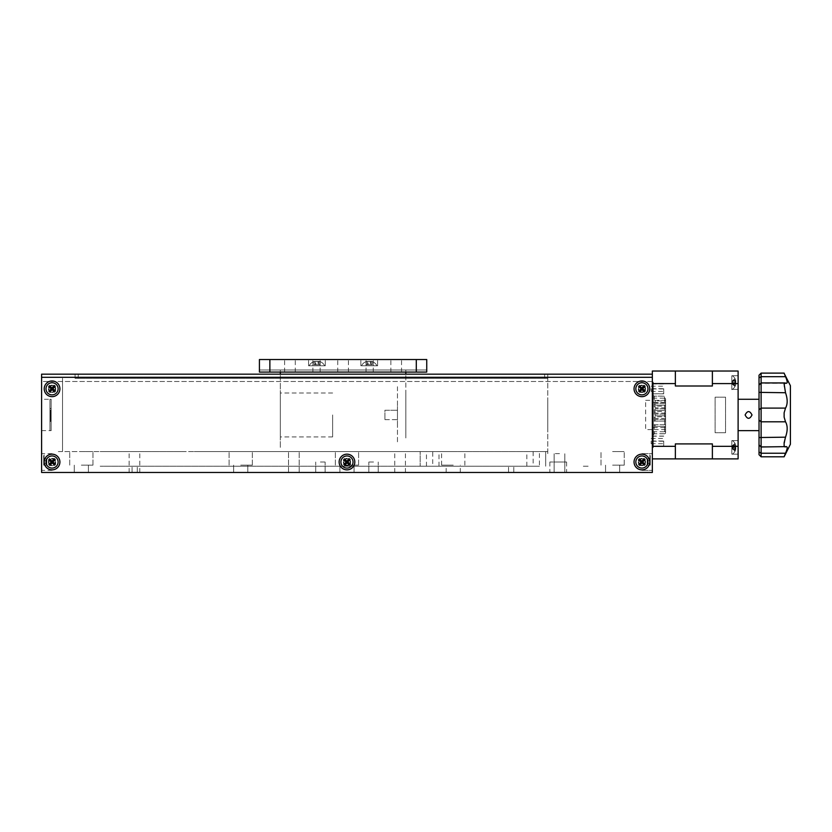 <?xml version="1.0" encoding="UTF-8"?>
<svg xmlns="http://www.w3.org/2000/svg" width="832" height="832" viewBox="0 0 832 832"><rect width="100%" height="100%" fill="white"/><g stroke="black" fill="none" stroke-linecap="round" stroke-linejoin="round"><path stroke-width="0.62" stroke-dasharray="4.16 3.12" d="M453.232 451.558L441.605 451.558L453.232 451.558M453.232 465.15L441.605 465.15L453.232 465.15M346.975 451.558L358.602 451.558L346.975 451.558M346.975 465.15L358.602 465.15L346.975 465.15M240.718 451.558L252.346 451.558L240.718 451.558M240.718 465.15L252.346 465.15L240.718 465.15M81.338 451.558L92.966 451.558L81.338 451.558M81.338 465.15L92.966 465.15L81.338 465.15M134.472 451.558L129.126 451.558L134.472 451.558M134.472 472.472L129.126 472.472L134.472 472.472M511.17 466.201L508.55 466.201L511.17 466.201M511.17 472.472L508.55 472.472L511.17 472.472M134.68 466.201L132.059 466.201L134.68 466.201M134.68 472.472L132.059 472.472L134.68 472.472M612.612 465.15L624.229 465.15L612.612 465.15M612.612 472.472L619.674 472.472L612.612 472.472M453.232 472.472L446.16 472.472L453.232 472.472M346.975 472.472L354.047 472.472L346.975 472.472M240.718 472.472L247.79 472.472L240.718 472.472M81.338 472.472L88.41 472.472L81.338 472.472M558.23 472.472L549.869 472.472L558.23 472.472M558.23 462.02L549.869 462.02L558.23 462.02C564.273 462.02 564.273 462.02 558.23 462.02C552.188 462.02 552.188 462.02 558.23 462.02L566.592 462.02L558.23 462.02C564.273 462.02 564.273 462.02 558.23 462.02C552.188 462.02 552.188 462.02 558.23 462.02L566.592 462.02L558.23 462.02C564.273 462.02 564.273 462.02 558.23 462.02C552.188 462.02 552.188 462.02 558.23 462.02L566.592 462.02L558.23 462.02M559.489 453.648L554.143 453.648L559.489 453.648M559.489 472.472L554.143 472.472L559.489 472.472M293.852 451.558L288.506 451.558L293.852 451.558M293.852 472.472L288.506 472.472L293.852 472.472M400.109 451.558L394.763 451.558L400.109 451.558M400.109 472.472L394.763 472.472L400.109 472.472M320.414 462.02L325.114 462.02L320.414 462.02M320.414 472.472L325.114 472.472L320.414 472.472M373.537 462.02L368.836 462.02L373.537 462.02M373.537 472.472L368.836 472.472L373.537 472.472M539.406 466.201L432.734 466.201L432.734 451.558L194.293 451.558L547.768 451.558L533.135 451.558L533.135 466.201L100.162 466.201L420.181 466.201L420.181 451.558L420.181 466.201L539.406 466.201L539.406 451.558M545.678 466.201L545.678 451.558L545.678 466.201M583.326 466.201C591.386 466.201 591.386 466.201 583.326 466.201M432.734 466.201L533.135 466.201M635.617 472.472L58.334 472.472L635.617 472.472M320.414 451.558C331.074 451.558 331.074 451.558 320.414 451.558C309.754 451.558 309.754 451.558 320.414 451.558C331.074 451.558 331.074 451.558 320.414 451.558C309.754 451.558 309.754 451.558 320.414 451.558M373.537 451.558C384.207 451.558 384.207 451.558 373.537 451.558C362.877 451.558 362.877 451.558 373.537 451.558C384.207 451.558 384.207 451.558 373.537 451.558C362.877 451.558 362.877 451.558 373.537 451.558M58.334 451.558L547.768 451.558L58.334 451.558M185.921 451.558L108.534 451.558L185.921 451.558M100.162 451.558L108.534 451.558L100.162 451.558M426.462 466.201L426.462 451.558M612.612 451.558L624.229 451.558L612.612 451.558M405.829 437.965L405.829 374.171L405.829 437.965M405.829 372.081L405.829 369.98L405.829 372.081M405.829 414.95C405.829 386.745 405.829 386.745 405.829 414.95C405.829 443.165 405.829 443.165 405.829 414.95C405.829 386.745 405.829 386.745 405.829 414.95C405.829 443.165 405.829 443.165 405.829 414.95M280.332 414.95L280.332 436.914L280.332 414.95C280.332 386.745 280.332 386.745 280.332 414.95C280.332 443.165 280.332 443.165 280.332 414.95C280.332 386.745 280.332 386.745 280.332 414.95C280.332 443.165 280.332 443.165 280.332 414.95C280.332 388.086 280.332 388.086 280.332 414.95C280.332 441.823 280.332 441.823 280.332 414.95C280.332 386.745 280.332 386.745 280.332 414.95C280.332 443.165 280.332 443.165 280.332 414.95C280.332 388.086 280.332 388.086 280.332 414.95C280.332 441.823 280.332 441.823 280.332 414.95C280.332 386.745 280.332 386.745 280.332 414.95C280.332 443.165 280.332 443.165 280.332 414.95M332.623 414.95L332.623 436.914L332.623 414.95M280.332 447.377L280.332 382.533L280.332 447.377M280.332 380.442L280.332 374.171L280.332 380.442M280.332 369.98L280.332 372.081L280.332 369.98M547.768 414.95C547.768 392.122 547.768 392.122 547.768 414.95C547.768 437.788 547.768 437.788 547.768 414.95C547.768 431.07 547.768 431.07 547.768 414.95C547.768 398.83 547.768 398.83 547.768 414.95C547.768 398.83 547.768 398.83 547.768 414.95C547.768 431.07 547.768 431.07 547.768 414.95M547.768 453.648L547.768 378.352L547.768 453.648M652.35 462.02L652.35 453.648L652.35 462.02M652.35 443.466L652.35 438.734L652.35 443.466M652.35 442.666L652.35 452.078L652.35 442.666M652.35 425.412L652.35 398.746L652.35 425.412M652.35 394.566L652.35 398.746L652.35 394.566M652.35 435.344L652.35 431.163L652.35 435.344M652.35 414.95C652.35 385.403 652.35 385.403 652.35 414.95C652.35 444.506 652.35 444.506 652.35 414.95M652.35 377.302L652.35 472.472L41.6 472.472L41.6 378.352L41.6 472.472L652.35 472.472L652.35 378.352L652.35 472.472L41.6 472.472L58.334 472.472L41.6 472.472L41.6 374.171L652.35 374.171L652.35 377.302L41.6 377.302M652.35 378.352L652.35 387.244L652.35 378.352M652.35 391.175L652.35 386.443L652.35 391.175M41.6 462.02L41.6 453.648L41.6 462.02M41.6 399.266L41.6 430.643L41.6 399.266L49.962 399.266L49.962 430.643L49.962 399.266L49.962 430.643L49.962 399.266L51.147 399.266L51.147 430.643L51.147 399.266M41.6 430.643L51.147 430.643M62.514 427.502L62.514 402.407L62.514 427.502M62.514 397.176L62.514 432.734L62.514 397.176M62.514 451.558L62.514 378.352L62.514 451.558M649.74 462.02A7.842 7.842 0 0 1 641.898 469.862A7.842 7.842 0 0 1 634.046 462.02A7.842 7.842 0 0 1 641.898 454.168A7.842 7.842 0 0 1 649.74 462.02M645.559 462.02A3.661 3.661 0 0 1 641.898 465.681A3.661 3.661 0 0 1 638.238 462.02A3.661 3.661 0 0 0 641.898 465.681A3.661 3.661 0 0 0 645.559 462.02A3.661 3.661 0 0 0 641.898 458.359A3.661 3.661 0 0 0 638.238 462.02A3.661 3.661 0 0 1 641.898 458.359A3.661 3.661 0 0 1 645.559 462.02M649.74 388.804A7.842 7.842 0 0 1 641.898 396.656A7.842 7.842 0 0 1 634.046 388.804A7.842 7.842 0 0 1 641.898 380.962A7.842 7.842 0 0 1 649.74 388.804M645.559 388.804A3.661 3.661 0 0 1 641.898 392.465A3.661 3.661 0 0 1 638.238 388.804A3.661 3.661 0 0 0 641.898 392.465A3.661 3.661 0 0 0 645.559 388.804A3.661 3.661 0 0 0 641.898 385.154A3.661 3.661 0 0 0 638.238 388.804A3.661 3.661 0 0 1 641.898 385.154A3.661 3.661 0 0 1 645.559 388.804M354.817 462.02A7.842 7.842 0 0 1 346.975 469.862A7.842 7.842 0 0 1 339.134 462.02A7.842 7.842 0 0 1 346.975 454.168A7.842 7.842 0 0 1 354.817 462.02M350.636 462.02A3.661 3.661 0 0 1 346.975 465.681A3.661 3.661 0 0 1 343.314 462.02A3.661 3.661 0 0 0 346.975 465.681A3.661 3.661 0 0 0 350.636 462.02A3.661 3.661 0 0 0 346.975 458.359A3.661 3.661 0 0 0 343.314 462.02A3.661 3.661 0 0 1 346.975 458.359A3.661 3.661 0 0 1 350.636 462.02M59.904 388.804A7.842 7.842 0 0 1 52.062 396.656A7.842 7.842 0 0 1 44.21 388.804A7.842 7.842 0 0 1 52.062 380.962A7.842 7.842 0 0 1 59.904 388.804M55.723 388.804A3.661 3.661 0 0 1 52.062 392.465A3.661 3.661 0 0 1 48.402 388.804A3.661 3.661 0 0 0 52.062 392.465A3.661 3.661 0 0 0 55.723 388.804A3.661 3.661 0 0 0 52.062 385.154A3.661 3.661 0 0 0 48.402 388.804A3.661 3.661 0 0 1 52.062 385.154A3.661 3.661 0 0 1 55.723 388.804M48.402 462.02A3.661 3.661 0 0 0 52.062 465.681A3.661 3.661 0 0 0 55.723 462.02A3.661 3.661 0 0 1 52.062 465.681A3.661 3.661 0 0 1 48.402 462.02A3.661 3.661 0 0 1 52.062 458.359A3.661 3.661 0 0 1 55.723 462.02A3.661 3.661 0 0 0 52.062 458.359A3.661 3.661 0 0 0 48.402 462.02M59.904 462.02A7.842 7.842 0 0 1 52.062 469.862A7.842 7.842 0 0 1 44.21 462.02A7.842 7.842 0 0 1 52.062 454.168A7.842 7.842 0 0 1 59.904 462.02M652.35 381.493L41.6 381.493L41.6 378.352L41.6 381.493L652.35 381.493M544.638 378.352L547.768 378.352L547.768 374.171L75.067 374.171L547.768 374.171L547.768 378.352L75.067 378.352L75.067 374.171L78.208 374.171L75.067 374.171L75.067 378.352L547.768 378.352L547.768 374.171L547.768 378.352L75.067 378.352L75.067 374.171L75.067 378.352L544.638 378.352L544.638 374.171L78.208 374.171L544.638 374.171L544.638 378.352M50.596 414.95C50.596 406.89 50.596 406.89 50.596 414.95C50.596 423.01 50.596 423.01 50.596 414.95L50.596 421.231L50.596 414.95M369.647 359.528L366.028 359.528L369.647 359.528M369.647 372.081L366.028 372.081L369.647 372.081M316.514 359.528L320.133 359.528L316.514 359.528M316.514 372.081L320.133 372.081L316.514 372.081M289.952 359.528L284.617 359.528L289.952 359.528M289.952 372.081L284.617 372.081L289.952 372.081M343.075 359.528L348.421 359.528L343.075 359.528M343.075 372.081L348.421 372.081L343.075 372.081M396.209 359.528L390.863 359.528L396.209 359.528M396.209 372.081L390.863 372.081L396.209 372.081M369.221 359.528L377.593 359.528L369.221 359.528M369.221 365.799L377.593 365.799L369.221 365.799M316.93 359.528L325.302 359.528L316.93 359.528M316.93 365.799L308.568 365.799L316.93 365.799C322.982 365.799 322.982 365.799 316.93 365.799C310.887 365.799 310.887 365.799 316.93 365.799L325.302 365.799L316.93 365.799C322.982 365.799 322.982 365.799 316.93 365.799C310.887 365.799 310.887 365.799 316.93 365.799L325.302 365.799L316.93 365.799M259.418 369.98L259.418 372.081L259.418 369.98L259.418 372.081L259.418 369.98L426.743 369.98L426.743 372.081L259.418 372.081L269.87 372.081L269.87 359.528L259.418 359.528L259.418 372.081L426.743 372.081L426.743 369.98L259.418 369.98L426.743 369.98L426.743 372.081L426.743 369.98L259.418 369.98M416.291 359.528L416.291 372.081L259.418 372.081L426.743 372.081L426.743 359.528L269.87 359.528M416.291 372.081L269.87 372.081M731.838 389.334L738.109 389.334L738.109 375.731L738.109 389.334L738.109 375.731L738.109 389.334L731.838 389.334L731.838 375.731L738.109 375.731L731.838 375.731L731.838 389.334M731.838 454.168L738.109 454.168L738.109 440.575L738.109 454.168L738.109 440.575L738.109 454.168L731.838 454.168L731.838 440.575L738.109 440.575L731.838 440.575L731.838 454.168M675.366 443.903L675.366 458.879L675.366 443.903L712.379 443.903L712.379 458.879L675.366 458.879L675.366 443.903M652.35 374.171L652.35 458.879L652.35 371.03L675.366 371.03L675.366 386.006L675.366 371.03L712.379 371.03L712.379 386.006L712.379 371.03L712.379 383.583L738.109 383.583L738.109 371.03L712.379 371.03M738.109 409.729L738.109 420.181L738.109 409.729M738.109 446.326L712.379 446.326L712.379 458.879L738.109 458.879L738.109 383.583M675.366 371.03L675.366 386.006L712.379 386.006L712.379 383.583M652.35 458.879L675.366 458.879M652.35 391.945L652.35 437.965L652.35 391.945M652.35 449.987L652.35 444.756L652.35 449.987M652.35 385.154L652.35 379.922L652.35 385.154M712.379 458.879L712.379 446.326M725.556 432.734L715.104 432.734L715.104 397.176L725.556 397.176L725.556 432.734L715.104 432.734L715.104 397.176L725.556 397.176L725.556 432.734M734.999 385.83A7.155 2.746 180 0 1 735.041 386.11A7.155 2.746 180 0 1 734.999 386.391L732.576 384.457L735.79 384.457L735.79 383.895A8.102 7.488 0 0 1 734.999 385.83A7.155 2.746 180 0 1 735.041 386.11A7.155 2.746 180 0 1 734.999 386.391A8.102 7.488 180 0 0 735.79 384.457L735.79 383.895A8.102 3.099 180 0 1 734.999 384.696A7.155 6.614 180 0 0 734.999 383.344L732.576 382.543L735.79 382.543L735.79 381.17A8.102 3.099 0 0 0 734.999 380.38A7.155 6.614 0 0 1 734.999 381.732A8.102 3.099 180 0 1 735.79 382.533L735.79 383.895A8.102 7.488 0 0 1 734.999 385.83L732.576 383.895L734.999 384.696A7.155 6.614 180 0 0 734.999 383.344A8.102 3.099 0 0 0 735.79 382.543L735.79 381.17L732.576 381.181L734.999 380.38A7.155 6.614 0 0 1 734.999 381.732A8.102 3.099 180 0 1 735.79 382.533L735.79 383.895A8.102 3.099 180 0 1 734.999 384.696L732.337 383.895L732.576 384.457L735.79 384.457L735.79 383.895L732.337 383.895L734.999 386.391A8.102 7.488 180 0 0 735.79 384.457L735.79 383.895L732.576 383.895L732.576 382.533L735.79 382.533L732.337 383.094L734.999 385.83M731.838 375.96L731.838 389.646L731.838 375.96M735.041 378.955A7.155 2.746 0 0 0 734.999 378.674A8.102 7.488 0 0 1 735.79 380.609L735.79 381.181A8.102 7.488 180 0 0 734.999 379.236A7.155 2.746 0 0 0 735.041 378.955A7.155 2.746 0 0 0 734.999 378.674L732.576 380.609L735.79 380.609L735.79 381.181A8.102 3.099 0 0 0 734.999 380.38L732.576 381.181L734.999 379.236A7.155 2.746 0 0 0 735.041 378.955M732.576 380.609L734.999 378.674A8.102 7.488 0 0 1 735.79 380.609L735.79 381.181L732.576 381.17L732.254 382.408L732.337 381.181M735.79 381.17L732.576 381.17L734.999 379.236A8.102 7.488 180 0 1 735.79 381.17L735.79 380.609L735.79 381.181L732.576 381.181L732.337 381.971L732.576 382.543L735.79 382.543A8.102 3.099 0 0 1 734.999 383.344M732.337 383.895L735.79 383.895L735.79 384.457A8.133 8.133 0 0 1 731.838 389.646A8.133 8.133 0 0 0 735.79 384.446L735.79 383.895L732.337 383.895L732.337 383.094M732.337 381.971L732.576 382.543M732.576 448.739L734.999 450.663A7.155 2.746 180 0 1 735.041 450.944A7.155 2.746 180 0 1 734.999 451.225L732.576 449.301L735.79 449.301L735.79 448.729L732.337 448.729L732.576 449.301L735.79 449.301L735.79 448.729A8.102 3.099 180 0 1 734.999 449.53A7.155 6.614 180 0 0 734.999 448.178A8.102 3.099 0 0 0 735.79 447.377L735.79 448.739A8.102 7.488 0 0 1 734.999 450.663A7.155 2.746 180 0 1 735.041 450.944A7.155 2.746 180 0 1 734.999 451.225A8.102 7.488 180 0 0 735.79 449.301L735.79 448.729A8.102 3.099 180 0 1 734.999 449.53A7.155 6.614 180 0 0 734.999 448.178A8.102 3.099 0 0 0 735.79 447.377L735.79 446.014A8.102 3.099 0 0 0 734.999 445.214A7.155 6.614 0 0 1 734.999 446.566A8.102 3.099 180 0 1 735.79 447.366L735.79 448.739L732.576 448.739L734.999 450.663A8.102 7.488 0 0 0 735.79 448.739L732.576 448.739L732.337 447.938L732.576 447.366L735.79 447.366L735.79 446.014A8.102 7.488 180 0 0 734.999 444.08A7.155 2.746 0 0 0 735.041 443.799A7.155 2.746 0 0 0 734.999 443.518A8.102 7.488 0 0 1 735.79 445.453L735.79 446.014A8.102 3.099 0 0 0 734.999 445.214A7.155 6.614 0 0 1 734.999 446.566L732.576 447.366L735.79 447.377A8.102 3.099 180 0 0 734.999 446.566M731.838 440.804L731.838 454.49L731.838 440.804M732.337 446.815L732.576 446.014L735.79 446.014L735.79 445.453L735.79 446.014A8.102 7.488 180 0 0 734.999 444.08A7.155 2.746 0 0 0 735.041 443.799A7.155 2.746 0 0 0 734.999 443.518L732.576 445.453L735.79 445.453L735.79 446.014L732.576 446.014L734.999 445.214L732.337 446.014L732.576 445.453L735.79 445.453L735.79 446.014L732.337 446.014L734.999 443.518A8.102 7.488 0 0 1 735.79 445.453L735.79 446.014L732.576 446.014L734.999 444.08L732.337 446.815L735.79 447.366L732.337 447.938L732.337 446.014L732.576 447.377M732.576 448.729L734.999 451.225A8.102 7.488 180 0 0 735.79 449.301L735.79 448.729L732.576 448.729L734.999 449.53M732.337 448.729L732.337 447.938M735.79 449.29A8.133 8.133 0 0 1 731.838 454.49A8.133 8.133 0 0 0 735.79 449.29L735.79 448.729M653.255 395.086L653.255 434.824L653.255 395.086A1.05 1.05 0 0 0 654.295 396.126L654.295 433.774L654.295 396.126L664.55 396.126L664.55 398.164A1.05 1.03 180 0 1 665.59 399.194L665.59 432.734L665.59 399.194M665.59 432.682A1.05 1.03 0 0 1 664.55 433.711L664.55 433.774A1.05 1.05 0 0 0 665.59 432.734M665.59 416.77L665.59 418.444L665.59 416.77L655.138 416.77L655.138 418.444L655.138 416.77M665.59 418.444L655.138 418.444M665.59 419.432L655.138 419.432L655.138 421.106L655.138 419.432L655.138 421.106L655.138 419.432L665.59 419.432L665.59 421.106L655.138 421.106L665.59 421.106L665.59 419.432M665.59 406.151L665.59 407.826L665.59 406.151L655.138 406.151L655.138 407.826L655.138 406.151M665.59 407.826L655.138 407.826M665.59 408.803L655.138 408.803L655.138 410.478L655.138 408.803L655.138 410.478L655.138 408.803L665.59 408.803L665.59 410.478L655.138 410.478L665.59 410.478L665.59 408.803M665.59 403.489L655.138 403.489L655.138 405.163L655.138 403.489L655.138 405.163L655.138 403.489L665.59 403.489L665.59 405.163L655.138 405.163L665.59 405.163L665.59 403.489M665.59 414.118L655.138 414.118L655.138 415.792L655.138 414.118L655.138 415.792L655.138 414.118L665.59 414.118L665.59 415.792L655.138 415.792L665.59 415.792L665.59 414.118M665.59 424.746L655.138 424.746L655.138 426.421L655.138 424.746L655.138 426.421L655.138 424.746L665.59 424.746L665.59 426.421L655.138 426.421L665.59 426.421L665.59 424.746M665.59 400.837L665.59 402.511L665.59 400.837L655.138 400.837L655.138 402.511L655.138 400.837M665.59 402.511L655.138 402.511M665.59 411.466L665.59 413.13L665.59 411.466L655.138 411.466L655.138 413.13L655.138 411.466M665.59 413.13L655.138 413.13M653.255 444.444L653.255 447.585L652.35 447.585L652.35 385.258L652.35 447.585L653.255 447.585L653.255 385.258L653.255 444.444L652.35 444.444L653.255 444.444M653.255 382.117L653.255 385.258L653.255 382.117L652.35 382.117L653.255 382.117M652.35 385.258L652.35 382.117L652.35 385.258L653.255 385.258L652.35 385.258M665.59 423.758L665.59 422.084L665.59 423.758M653.255 444.288L653.255 437.913L653.255 444.288M653.255 385.622L653.255 391.997L653.255 385.622M645.663 400.317L652.35 400.317L652.35 429.593L645.663 429.593L645.663 400.317M663.707 388.804L663.707 391.425L663.707 388.804M651.165 388.804L651.165 391.425L651.165 388.804M653.255 393.713L653.255 383.781L653.255 393.838L663.707 393.713L663.707 388.69L653.255 388.69M663.707 388.69L663.707 393.713M663.707 393.838L653.255 393.838M663.707 388.929L653.255 388.929M663.707 383.906L653.255 383.906M663.707 383.781L653.255 383.781M663.707 441.095L663.707 443.716L663.707 441.095M651.165 441.095L651.165 443.716L651.165 441.095M653.255 446.004L653.255 436.072L653.255 446.129L663.707 446.004L663.707 440.981L653.255 440.981M663.707 440.981L663.707 446.004M663.707 446.129L653.255 446.129M663.707 441.22L653.255 441.22M663.707 436.197L653.255 436.197M663.707 436.072L653.255 436.072M639.215 387.182A3.141 3.141 0 0 1 643.521 386.131A3.141 3.141 0 0 1 644.582 390.437A3.141 3.141 0 0 1 640.266 391.487A3.141 3.141 0 0 1 639.215 387.182M636.709 385.663A6.063 6.063 0 0 1 645.039 383.625A6.063 6.063 0 0 1 647.078 391.955A6.063 6.063 0 0 1 638.747 393.994A6.063 6.063 0 0 1 636.709 385.663A6.063 6.063 0 0 1 645.039 383.625A6.063 6.063 0 0 1 647.078 391.955A6.063 6.063 0 0 1 638.747 393.994A6.063 6.063 0 0 1 636.709 385.663M640.276 392.475L641.607 389.865A0.738 0.738 0 0 1 642.626 389.615L645.018 391.321L642.522 389.802A0.52 0.52 0 0 0 641.794 389.979L640.276 392.475L639.382 391.934L640.91 389.428A0.52 0.52 0 0 0 640.734 388.71L638.227 387.192L638.768 386.298L641.274 387.816A0.52 0.52 0 0 0 641.358 387.858M639.382 391.934L641.098 389.542A0.738 0.738 0 0 0 640.848 388.523L638.227 387.192M638.529 387.119L638.768 386.298M643.51 385.143L641.992 387.639L643.51 385.143L644.405 385.684L642.886 388.19A0.52 0.52 0 0 0 642.845 388.274M644.405 385.684L642.699 388.076A0.738 0.738 0 0 0 642.637 388.71M642.866 388.69A0.52 0.52 0 0 0 643.063 388.908L645.559 390.426L645.018 391.321M643.063 388.908L645.559 390.426M639.496 390.832A3.141 3.141 0 0 0 644.134 390.998A3.141 3.141 0 0 0 644.093 386.568A3.141 3.141 0 0 0 639.839 386.433A3.141 3.141 0 0 0 639.361 390.655M637.655 393.151A6.063 6.063 0 0 0 646.235 393.047A6.063 6.063 0 0 0 646.131 384.467A6.063 6.063 0 0 0 637.562 384.571A6.063 6.063 0 0 0 637.655 393.151M643.687 459.441A3.141 3.141 0 0 0 639.475 460.013A3.141 3.141 0 0 0 639.933 464.464M640.11 464.589A3.141 3.141 0 0 0 644.311 464.017A3.141 3.141 0 0 0 643.864 459.566M637.655 466.357A6.063 6.063 0 0 0 646.235 466.253A6.063 6.063 0 0 0 646.131 457.683A6.063 6.063 0 0 0 637.562 457.777A6.063 6.063 0 0 0 637.655 466.357M344.396 460.231A3.141 3.141 0 0 0 345.01 464.464M345.186 464.589A3.141 3.141 0 0 0 349.398 464.017A3.141 3.141 0 0 0 349.17 459.774A3.141 3.141 0 0 0 344.531 460.054M342.732 466.357A6.063 6.063 0 0 0 351.312 466.253A6.063 6.063 0 0 0 351.218 457.683A6.063 6.063 0 0 0 342.638 457.777A6.063 6.063 0 0 0 342.732 466.357M49.483 387.015A3.141 3.141 0 0 0 49.868 391.05A3.141 3.141 0 0 0 54.506 390.78M54.631 390.593A3.141 3.141 0 0 0 54.59 386.963M54.454 386.786A3.141 3.141 0 0 0 49.608 386.838M47.819 393.151A6.063 6.063 0 0 0 56.399 393.047A6.063 6.063 0 0 0 56.295 384.467A6.063 6.063 0 0 0 47.726 384.571A6.063 6.063 0 0 0 47.819 393.151M53.851 459.441A3.141 3.141 0 0 0 49.639 460.013A3.141 3.141 0 0 0 49.868 464.256A3.141 3.141 0 0 0 54.298 464.204A3.141 3.141 0 0 0 54.028 459.566M47.819 466.357A6.063 6.063 0 0 0 56.399 466.253A6.063 6.063 0 0 0 56.295 457.683A6.063 6.063 0 0 0 47.726 457.777A6.063 6.063 0 0 0 47.819 466.357M639.215 460.387A3.141 3.141 0 0 1 643.521 459.337A3.141 3.141 0 0 1 644.582 463.642A3.141 3.141 0 0 1 640.266 464.693A3.141 3.141 0 0 1 639.215 460.387M636.709 458.869A6.063 6.063 0 0 1 645.039 456.83A6.063 6.063 0 0 1 647.078 465.161A6.063 6.063 0 0 1 638.747 467.199A6.063 6.063 0 0 1 636.709 458.869A6.063 6.063 0 0 1 645.039 456.83A6.063 6.063 0 0 1 647.078 465.161A6.063 6.063 0 0 1 638.747 467.199A6.063 6.063 0 0 1 636.709 458.869M641.794 463.185L641.607 463.07A0.738 0.738 0 0 1 642.626 462.821L645.018 464.526L642.522 463.008A0.52 0.52 0 0 0 641.794 463.185L640.276 465.681L639.382 465.14L640.91 462.634A0.52 0.52 0 0 0 640.734 461.916L638.227 460.398L638.768 459.503L641.274 461.022A0.52 0.52 0 0 0 641.358 461.074M640.276 465.681L639.382 465.14M640.266 464.121L640.91 462.634M639.683 465.067L640.016 464.526M640.734 461.916L638.227 460.398M638.529 460.325L638.768 459.503M638.841 459.805L641.274 461.022M643.51 458.349L641.992 460.855L643.51 458.349L644.405 458.89L642.886 461.396A0.52 0.52 0 0 0 643.063 462.114L645.559 463.632L645.018 464.526M643.583 458.65L644.405 458.89M644.103 458.962L642.699 461.282A0.738 0.738 0 0 0 642.949 462.301L645.559 463.632M344.292 460.387A3.141 3.141 0 0 1 348.608 459.337A3.141 3.141 0 0 1 349.658 463.642A3.141 3.141 0 0 1 345.353 464.693A3.141 3.141 0 0 1 344.292 460.387M341.796 458.869A6.063 6.063 0 0 1 350.126 456.83A6.063 6.063 0 0 1 352.165 465.161A6.063 6.063 0 0 1 343.834 467.199A6.063 6.063 0 0 1 341.796 458.869A6.063 6.063 0 0 1 350.126 456.83A6.063 6.063 0 0 1 352.165 465.161A6.063 6.063 0 0 1 343.834 467.199A6.063 6.063 0 0 1 341.796 458.869M345.81 461.916L343.304 460.398L343.855 459.503L346.351 461.022A0.52 0.52 0 0 0 347.069 460.855L348.587 458.349L349.482 458.89L347.963 461.396A0.52 0.52 0 0 0 348.14 462.114L350.646 463.632L350.106 464.526L347.599 463.008A0.52 0.52 0 0 0 346.882 463.185L345.363 465.681L344.469 465.14L345.987 462.634A0.52 0.52 0 0 0 345.81 461.916L343.304 460.398M343.606 460.325L343.855 459.503M343.928 459.805L346.351 461.022M347.069 460.855L348.587 458.349M348.66 458.65L349.482 458.89M349.18 458.962L347.963 461.396M348.14 462.114L350.646 463.632M350.345 463.705L350.033 464.225L347.714 462.821A0.738 0.738 0 0 0 346.694 463.07L345.29 465.379L344.77 465.067L345.987 462.634M49.379 387.182A3.141 3.141 0 0 1 53.685 386.131A3.141 3.141 0 0 1 54.735 390.437A3.141 3.141 0 0 1 50.43 391.487A3.141 3.141 0 0 1 49.379 387.182M46.873 385.663A6.063 6.063 0 0 1 55.203 383.625A6.063 6.063 0 0 1 57.242 391.955A6.063 6.063 0 0 1 48.911 393.994A6.063 6.063 0 0 1 46.873 385.663A6.063 6.063 0 0 1 55.203 383.625A6.063 6.063 0 0 1 57.242 391.955A6.063 6.063 0 0 1 48.911 393.994A6.063 6.063 0 0 1 46.873 385.663M54.569 390.686L52.676 389.802A0.52 0.52 0 0 0 52.593 389.75M54.163 390.437L52.79 389.615A0.738 0.738 0 0 0 52.156 389.553M52.177 389.771A0.52 0.52 0 0 0 51.958 389.979L50.44 392.475L49.546 391.934L51.064 389.428A0.52 0.52 0 0 0 51.116 389.345M51.958 389.979L51.771 389.865A0.738 0.738 0 0 0 51.771 389.865L50.44 392.475M49.546 391.934L51.251 389.542A0.738 0.738 0 0 0 51.314 388.898M51.095 388.929A0.52 0.52 0 0 0 50.898 388.71L48.391 387.192L48.932 386.298L51.438 387.816A0.52 0.52 0 0 0 52.156 387.639L53.674 385.143L54.569 385.684L53.05 388.19A0.52 0.52 0 0 0 53.227 388.908L55.723 390.426L55.182 391.321M50.898 388.71L51.002 388.523A0.738 0.738 0 0 0 51.002 388.523L48.391 387.192M48.932 386.298L49.546 386.932M49.951 387.182L51.324 388.003A0.738 0.738 0 0 0 52.343 387.754L53.674 385.143M54.569 385.684L52.863 388.076A0.738 0.738 0 0 0 53.113 389.095L55.723 390.426M49.379 460.387A3.141 3.141 0 0 1 53.685 459.337A3.141 3.141 0 0 1 54.735 463.642A3.141 3.141 0 0 1 50.43 464.693A3.141 3.141 0 0 1 49.379 460.387M46.873 458.869A6.063 6.063 0 0 1 55.203 456.83A6.063 6.063 0 0 1 57.242 465.161A6.063 6.063 0 0 1 48.911 467.199A6.063 6.063 0 0 1 46.873 458.869A6.063 6.063 0 0 1 55.203 456.83A6.063 6.063 0 0 1 57.242 465.161A6.063 6.063 0 0 1 48.911 467.199A6.063 6.063 0 0 1 46.873 458.869M51.064 462.634L49.546 465.14L51.064 462.634A0.52 0.52 0 0 0 50.898 461.916L48.391 460.398L48.932 459.503L51.438 461.022A0.52 0.52 0 0 0 52.156 460.855L53.674 458.349L54.569 458.89L53.05 461.396A0.52 0.52 0 0 0 53.227 462.114L55.723 463.632L55.182 464.526L52.676 463.008A0.52 0.52 0 0 0 52.593 462.966M50.898 461.916L48.391 460.398M48.693 460.325L48.932 459.503M49.005 459.805L51.438 461.022M52.156 460.855L53.674 458.349M53.747 458.65L54.569 458.89M54.267 458.962L53.934 459.503M53.685 459.909L52.863 461.282A0.738 0.738 0 0 0 53.113 462.301L55.723 463.632M52.177 462.987A0.52 0.52 0 0 0 51.958 463.185L50.44 465.681L49.546 465.14M52.062 462.8A0.738 0.738 0 0 0 51.771 463.07L50.44 465.681M55.422 463.705L55.11 464.225L52.79 462.821A0.738 0.738 0 0 0 52.156 462.758M650.26 462.02L650.26 455.218L650.26 462.02M649.844 462.02L649.844 454.802L649.844 462.02M647.119 465.15L647.119 458.879L647.119 465.15L650.26 465.15L650.26 458.879L650.26 465.15L647.119 465.15L647.119 463.59L650.26 463.58L647.119 463.59L650.26 463.58L647.119 463.59L647.119 460.45L650.26 460.439L650.26 458.879L650.26 460.439L647.119 460.45L647.119 465.15M647.119 458.879L650.26 458.879L647.119 458.879L647.119 460.439L650.26 460.439L647.119 460.45L647.119 458.879M43.69 462.02L43.69 455.218L43.69 462.02M44.106 462.02L44.106 454.802L44.106 462.02M46.831 458.879L46.831 465.15L46.831 458.879L43.69 458.879L43.69 465.15L43.69 458.879L46.831 458.879L46.831 460.439L43.69 460.45L43.69 465.15L43.69 460.45L46.831 460.439L46.831 463.58L43.69 463.59L43.69 465.15L43.69 463.59L46.831 463.58L46.831 465.15L43.69 465.15L46.831 465.15L46.831 458.879L46.831 460.439L43.69 460.45L46.831 460.439L46.831 463.58L43.69 463.59L46.831 463.58L46.831 465.15L46.831 458.879L43.69 458.879M46.831 460.45L43.69 460.45L46.831 460.439M46.831 463.59L43.69 463.59L46.831 463.58M46.831 465.15L43.69 465.15M313.955 361.535A8.226 2.964 -90 0 1 314.132 361.462A8.226 2.964 -90 0 1 314.569 361.4A8.226 2.964 -90 0 1 315.037 361.535A8.226 8.122 -90 0 1 318.022 361.535A8.226 5.158 90 0 1 319.914 361.535A8.226 2.964 90 0 0 319.738 361.462A8.226 2.964 90 0 0 319.301 361.4A8.226 2.964 90 0 0 318.833 361.535A8.226 8.122 90 0 0 315.848 361.535A8.226 5.158 -90 0 0 313.955 361.535A8.226 2.964 -90 0 1 314.132 361.462A8.226 2.964 -90 0 1 314.569 361.4A8.226 2.964 -90 0 1 315.037 361.535A8.226 8.122 -90 0 1 318.022 361.535A8.226 5.158 90 0 1 319.914 361.535A8.226 2.964 90 0 0 319.738 361.462A8.226 2.964 90 0 0 319.301 361.4A8.226 2.964 90 0 0 318.833 361.535A8.226 8.122 90 0 0 315.848 361.535A8.226 5.158 -90 0 0 313.955 361.535L313.955 364.759L319.914 364.759L313.955 364.759L315.037 364.759L315.037 361.535L315.037 364.759L318.022 364.759L318.022 361.535L318.022 364.759L319.914 364.759L319.914 361.535L319.914 364.759L318.833 364.759L318.833 361.535L318.833 364.759L315.848 364.759L315.848 361.535L315.848 364.759L313.955 364.759L313.955 361.535M323.918 365.799L309.192 365.799L323.918 365.799M366.246 361.535A8.226 2.964 -90 0 1 366.423 361.462A8.226 2.964 -90 0 1 366.86 361.4A8.226 2.964 -90 0 1 367.328 361.535A8.226 8.122 -90 0 1 370.313 361.535A8.226 5.158 90 0 1 372.206 361.535A8.226 2.964 90 0 0 372.029 361.462A8.226 2.964 90 0 0 371.592 361.4A8.226 2.964 90 0 0 371.124 361.535A8.226 8.122 90 0 0 368.139 361.535A8.226 5.158 -90 0 0 366.246 361.535A8.226 2.964 -90 0 1 366.423 361.462A8.226 2.964 -90 0 1 366.86 361.4A8.226 2.964 -90 0 1 367.328 361.535A8.226 8.122 -90 0 1 370.313 361.535A8.226 5.158 90 0 1 372.206 361.535A8.226 2.964 90 0 0 372.029 361.462A8.226 2.964 90 0 0 371.592 361.4A8.226 2.964 90 0 0 371.124 361.535A8.226 8.122 90 0 0 368.139 361.535A8.226 5.158 -90 0 0 366.246 361.535L366.246 364.759L372.206 364.759L366.246 364.759L367.328 364.759L367.328 361.535L367.328 364.759L370.313 364.759L370.313 361.535L370.313 364.759L372.206 364.759L372.206 361.535L372.206 364.759L371.124 364.759L371.124 361.535L371.124 364.759L368.139 364.759L368.139 361.535L368.139 364.759L366.246 364.759L366.246 361.535M376.21 365.799L361.483 365.799L376.21 365.799M51.147 414.95C51.147 426.504 51.147 426.504 51.147 414.95C51.147 403.406 51.147 403.406 51.147 414.95M49.962 414.95C49.962 423.852 49.962 423.852 49.962 414.95C49.962 423.852 49.962 423.852 49.962 414.95C49.962 426.504 49.962 426.504 49.962 414.95C49.962 403.406 49.962 403.406 49.962 414.95C49.962 406.047 49.962 406.047 49.962 414.95C49.962 406.047 49.962 406.047 49.962 414.95M384.914 419.661L397.467 419.661L397.467 410.249L397.467 419.661L397.467 410.249L397.467 419.661L384.914 419.661L384.914 410.249L397.467 410.249L384.914 410.249L384.914 419.661M397.467 386.714L397.467 443.196L397.467 386.714M397.467 427.502L397.467 402.407L397.467 427.502M759.023 375.211L759.023 454.698M761.114 456.789L761.114 446.628L759.023 444.538L761.114 446.982L785.034 446.982L784.129 445.879L784.129 442.78L784.129 445.879L785.512 437.174C787.727 430.83 787.727 425.714 785.512 421.803L784.129 417.144L784.129 412.766L784.129 417.144L784.129 412.766L785.512 408.106C787.727 404.217 787.727 399.09 785.512 392.735L784.129 384.03L784.129 387.13L784.129 384.03L787.072 382.834M759.023 444.891L761.114 446.982L761.114 382.928L786.354 383.282L761.114 383.282L761.114 373.121M786.594 379.382L784.129 373.121M784.129 456.55L785.512 453.222C787.727 448.157 787.727 446.035 785.512 446.857L785.034 446.982M785.512 383.053L761.114 382.928L785.512 383.053L761.114 382.928L759.023 385.018M759.023 399.266L759.023 430.643L759.023 399.266M738.109 399.266L738.109 430.643L738.109 399.266M787.197 382.283L787.155 381.503M786.354 446.628L761.114 446.857L785.512 446.857M790.4 444.236L790.4 385.674M439.005 466.201L439.005 451.558M526.854 466.201L526.854 451.558M78.208 378.352L78.208 374.171L78.208 378.352M675.366 446.326L652.35 446.326M652.35 383.583L675.366 383.583M653.255 395.158A1.05 1.03 0 0 0 654.295 396.188L664.55 396.188A1.05 1.03 0 0 1 665.59 397.228M665.59 400.317L664.55 400.317L664.55 396.126L665.59 397.176M653.255 434.824L654.295 433.774L664.55 433.774L664.55 400.317L653.255 400.317M665.59 429.593L653.255 429.593M653.255 397.134A1.05 1.03 0 0 0 654.295 398.164L664.55 398.164L664.55 402.282L665.59 402.282M653.255 402.282L664.55 402.282L664.55 427.627L665.59 427.627M653.255 427.627L664.55 427.627L664.55 431.746A1.05 1.03 180 0 0 665.59 430.716M653.255 432.775A1.05 1.03 180 0 1 654.295 431.746L664.55 431.746L664.55 433.711L654.295 433.711A1.05 1.03 180 0 0 653.255 434.741M759.023 444.798L761.114 446.857L759.023 444.798M759.023 392.371L785.512 392.735M759.023 409.812L761.114 408.106L785.512 408.106M759.023 377.884L761.114 376.688L785.512 376.688M761.114 383.053L759.023 385.112L761.114 383.053M785.512 421.803L761.114 421.803L759.023 420.087M759.023 452.026L761.114 453.222L785.512 453.222M759.023 437.538L785.512 437.174M441.605 465.15L441.605 451.558M335.358 465.15L335.358 451.558L335.358 465.15M229.102 465.15L229.102 451.558L229.102 465.15M69.722 465.15L69.722 451.558L69.722 465.15M129.126 472.472L129.126 451.558M508.55 472.472L508.55 466.201L508.55 472.472M132.059 472.472L132.059 466.201L132.059 472.472M605.55 472.472L605.55 465.15L605.55 472.472M446.16 472.472L446.16 465.15M339.914 472.472L339.914 465.15L339.914 472.472M233.657 472.472L233.657 465.15L233.657 472.472M74.277 472.472L74.277 465.15L74.277 472.472M549.869 462.02L549.869 472.472M554.143 472.472L554.143 453.648L554.143 472.472M288.506 472.472L288.506 451.558L288.506 472.472M394.763 472.472L394.763 451.558M315.713 472.472L315.713 462.02L315.713 472.472M368.836 472.472L368.836 462.02L368.836 472.472M619.674 472.472L619.674 465.15L619.674 472.472M354.047 472.472L354.047 465.15L354.047 472.472M247.79 472.472L247.79 465.15L247.79 472.472M378.238 472.472L378.238 462.02L378.238 472.472M325.114 472.472L325.114 462.02L325.114 472.472M299.187 472.472L299.187 451.558L299.187 472.472M405.444 472.472L405.444 451.558M564.824 472.472L564.824 453.648L564.824 472.472M566.592 462.02L566.592 472.472M88.41 472.472L88.41 465.15L88.41 472.472M460.294 472.472L460.294 465.15M137.29 472.472L137.29 466.201L137.29 472.472M513.781 472.472L513.781 466.201L513.781 472.472M139.807 472.472L139.807 451.558M92.966 465.15L92.966 451.558L92.966 465.15M252.346 465.15L252.346 451.558L252.346 465.15M358.602 465.15L358.602 451.558L358.602 465.15M464.849 465.15L464.849 451.558M600.995 465.15L600.995 451.558L600.995 465.15M624.229 465.15L624.229 451.558L624.229 465.15M332.623 436.914L280.332 436.914M332.623 392.995L280.332 392.995M641.898 470.382L652.35 470.382L641.898 470.382M641.898 453.648L652.35 453.648L641.898 453.648M52.062 470.382L41.6 470.382M52.062 453.648L41.6 453.648M366.028 372.081L366.028 359.528L366.028 372.081M312.905 372.081L312.905 359.528L312.905 372.081M284.617 372.081L284.617 359.528M337.74 372.081L337.74 359.528M390.863 372.081L390.863 359.528M360.859 365.799L360.859 359.528L360.859 365.799M308.568 365.799L308.568 359.528L308.568 365.799M377.593 365.799L377.593 359.528L377.593 365.799M325.302 365.799L325.302 359.528L325.302 365.799M401.544 372.081L401.544 359.528M348.421 372.081L348.421 359.528M295.287 372.081L295.287 359.528M373.256 372.081L373.256 359.528L373.256 372.081M320.133 372.081L320.133 359.528L320.133 372.081M735.79 380.619A8.133 8.133 0 0 0 731.838 375.419A8.133 8.133 0 0 1 735.79 380.619M732.43 383.812L735.862 383.812L732.43 383.812M732.43 381.254L735.862 381.254M735.79 445.463A8.133 8.133 0 0 0 731.838 440.263A8.133 8.133 0 0 1 735.79 445.463M732.43 448.656L735.862 448.656M732.43 446.098L735.862 446.098L732.43 446.098M651.165 391.425L663.707 391.425M651.165 386.194L663.707 386.194M651.165 443.716L663.707 443.716M651.165 438.485L663.707 438.485M314.132 361.462A8.632 8.632 0 0 0 309.192 365.799A8.632 8.632 0 0 1 314.132 361.462M324.678 365.799A8.632 8.632 0 0 0 319.738 361.462A8.632 8.632 0 0 1 324.678 365.799M366.423 361.462A8.632 8.632 0 0 0 361.483 365.799A8.632 8.632 0 0 1 366.423 361.462M376.969 365.799A8.632 8.632 0 0 0 372.029 361.462A8.632 8.632 0 0 1 376.969 365.799M50.596 421.231L49.962 421.855M50.596 408.678L49.962 408.054M761.114 383.282L759.023 385.372L761.114 383.282M761.114 446.628L786.313 446.628L761.114 446.628"/><path stroke-width="1.25" d="M405.829 374.171L405.829 372.081L405.829 374.171M280.332 372.081L280.332 374.171L280.332 372.081M634.046 462.02A7.842 7.842 0 0 0 641.898 469.862A7.842 7.842 0 0 0 649.74 462.02A7.842 7.842 0 0 0 641.898 454.168A7.842 7.842 0 0 0 634.046 462.02M634.046 388.804A7.842 7.842 0 0 0 641.898 396.656A7.842 7.842 0 0 0 649.74 388.804A7.842 7.842 0 0 0 641.898 380.962A7.842 7.842 0 0 0 634.046 388.804M339.134 462.02A7.842 7.842 0 0 0 346.975 469.862A7.842 7.842 0 0 0 354.817 462.02A7.842 7.842 0 0 0 346.975 454.168A7.842 7.842 0 0 0 339.134 462.02M44.21 388.804A7.842 7.842 0 0 0 52.062 396.656A7.842 7.842 0 0 0 59.904 388.804A7.842 7.842 0 0 0 52.062 380.962A7.842 7.842 0 0 0 44.21 388.804M44.21 462.02A7.842 7.842 0 0 0 52.062 469.862A7.842 7.842 0 0 0 59.904 462.02A7.842 7.842 0 0 0 52.062 454.168A7.842 7.842 0 0 0 44.21 462.02M652.35 472.472L41.6 472.472L41.6 374.171L652.35 374.171L652.35 472.472M259.418 359.528L269.87 359.528L269.87 372.081L259.418 372.081L259.418 359.528M416.291 359.528L426.743 359.528L426.743 372.081L416.291 372.081L416.291 359.528L269.87 359.528M416.291 372.081L269.87 372.081M712.379 446.326L712.379 443.903L675.366 443.903L675.366 458.879L712.379 458.879L712.379 446.326L738.109 446.326L738.109 458.879L712.379 458.879M712.379 371.03L675.366 371.03L675.366 386.006L712.379 386.006L712.379 371.03L738.109 371.03L738.109 446.326M675.366 458.879L652.35 458.879M652.35 374.171L652.35 371.03L675.366 371.03M644.79 391.217L643.011 389.168A0.52 0.52 0 0 1 643.001 388.43L644.738 386.339L644.301 385.913L642.408 387.847A0.738 0.738 0 0 1 641.358 387.858L639.423 385.965L638.997 386.402L640.931 388.294A0.738 0.738 0 0 1 640.952 389.345L639.049 391.279L639.486 391.706L641.378 389.771A0.738 0.738 0 0 1 642.429 389.761L644.363 391.654L644.79 391.217L642.855 389.324A0.738 0.738 0 0 1 642.845 388.274A0.52 0.52 0 0 0 642.866 388.69M644.301 385.913L642.252 387.691A0.52 0.52 0 0 1 641.514 387.702L641.358 387.858A0.52 0.52 0 0 0 641.774 387.847M637.655 393.151A6.063 6.063 0 0 0 646.235 393.047A6.063 6.063 0 0 0 646.131 384.467A6.063 6.063 0 0 0 637.562 384.571A6.063 6.063 0 0 0 637.655 393.151M643.001 388.43L645.05 386.329L644.301 385.601M644.363 391.654L645.102 391.217M639.486 391.706L641.534 389.927A0.52 0.52 0 0 1 642.273 389.917L644.374 391.966M639.049 391.279L639.496 392.018M638.997 386.402L640.786 388.45A0.52 0.52 0 0 1 640.786 389.189L638.747 391.29M639.423 385.965L638.685 386.402M641.514 387.702L639.423 385.653M637.655 466.357A6.063 6.063 0 0 0 646.235 466.253A6.063 6.063 0 0 0 646.131 457.683A6.063 6.063 0 0 0 637.562 457.777A6.063 6.063 0 0 0 637.655 466.357M643.001 461.635L645.05 459.534L644.301 458.806L642.252 460.907A0.52 0.52 0 0 1 641.514 460.907L639.423 458.869L638.685 459.607L640.786 461.656A0.52 0.52 0 0 1 640.786 462.394L638.747 464.495L639.496 465.223L641.534 463.133A0.52 0.52 0 0 1 642.273 463.122L644.374 465.171L645.102 464.422L643.011 462.374A0.52 0.52 0 0 1 643.001 461.635L645.05 459.534M644.738 459.545L644.301 459.118L642.408 461.053A0.738 0.738 0 0 1 641.358 461.063L639.423 459.17L638.997 459.607L640.931 461.5A0.738 0.738 0 0 1 640.952 462.55L639.049 464.485L639.486 464.911L641.378 462.977A0.738 0.738 0 0 1 642.429 462.966L644.363 464.859L644.79 464.422L642.855 462.53A0.738 0.738 0 0 1 642.845 461.479M342.732 466.357A6.063 6.063 0 0 0 351.312 466.253A6.063 6.063 0 0 0 351.218 457.683A6.063 6.063 0 0 0 342.638 457.777A6.063 6.063 0 0 0 342.732 466.357M350.189 464.422L348.088 462.374A0.52 0.52 0 0 1 348.078 461.635L350.126 459.534L349.378 458.806L347.329 460.907A0.52 0.52 0 0 1 346.59 460.907L344.5 458.869L343.772 459.607L345.862 461.656A0.52 0.52 0 0 1 345.873 462.394L343.824 464.495L344.573 465.223L346.622 463.133A0.52 0.52 0 0 1 347.36 463.122L349.45 465.171L350.189 464.422L348.088 462.374M347.932 462.53A0.738 0.738 0 0 1 347.922 461.479L349.814 459.545L349.388 459.118L347.495 461.053A0.738 0.738 0 0 1 346.445 461.063L344.5 459.17L344.084 459.607L346.018 461.5A0.738 0.738 0 0 1 346.029 462.55L344.136 464.485L344.573 464.911L346.466 462.977A0.738 0.738 0 0 1 347.516 462.966L349.45 464.859L349.877 464.422M47.819 393.151A6.063 6.063 0 0 0 56.399 393.047A6.063 6.063 0 0 0 56.295 384.467A6.063 6.063 0 0 0 47.726 384.571A6.063 6.063 0 0 0 47.819 393.151M53.175 389.168A0.52 0.52 0 0 1 53.165 388.43L55.214 386.329L54.465 385.601L52.416 387.691A0.52 0.52 0 0 1 51.678 387.702L49.577 385.653L48.849 386.402L50.95 388.45A0.52 0.52 0 0 1 50.95 389.189L48.911 391.29L49.65 392.018L51.698 389.927A0.52 0.52 0 0 1 52.437 389.917L54.538 391.966L55.266 391.217L53.019 389.324A0.738 0.738 0 0 1 53.009 388.274L53.165 388.43M53.009 388.274L54.902 386.339L54.465 385.913L52.572 387.847A0.738 0.738 0 0 1 51.522 387.858L49.587 385.965L49.161 386.402L51.095 388.294A0.738 0.738 0 0 1 51.106 389.345L49.213 391.279L49.65 391.706L51.542 389.771A0.738 0.738 0 0 1 52.593 389.761L54.527 391.654L55.266 391.217M54.954 391.217L53.019 389.324M47.819 466.357A6.063 6.063 0 0 0 56.399 466.253A6.063 6.063 0 0 0 56.295 457.683A6.063 6.063 0 0 0 47.726 457.777A6.063 6.063 0 0 0 47.819 466.357M53.165 461.635L55.214 459.534L54.465 458.806L52.416 460.907A0.52 0.52 0 0 1 51.678 460.907L49.577 458.869L48.849 459.607L50.95 461.656A0.52 0.52 0 0 1 50.95 462.394L48.911 464.495L49.65 465.223L51.698 463.133A0.52 0.52 0 0 1 52.437 463.122L54.538 465.171L55.266 464.422L53.175 462.374A0.52 0.52 0 0 1 53.165 461.635L55.214 459.534M54.902 459.545L54.465 459.118L52.572 461.053A0.738 0.738 0 0 1 51.522 461.063L49.587 459.17L49.161 459.607L51.095 461.5A0.738 0.738 0 0 1 51.106 462.55L49.213 464.485L49.65 464.911L51.542 462.977A0.738 0.738 0 0 1 52.593 462.966L54.527 464.859L54.954 464.422L53.019 462.53A0.738 0.738 0 0 1 53.009 461.479M761.114 456.789L759.023 454.698L759.023 375.211L761.114 373.121L761.114 456.789L784.129 456.789L790.4 444.236L790.4 385.674L784.129 373.36M759.023 444.891L761.114 446.982L786.354 446.628M761.114 373.121L784.129 373.121L785.512 376.688C787.405 380.9 787.686 383.094 786.354 383.282L785.034 382.928M785.512 383.053L784.129 384.03L785.512 392.735C787.727 399.069 787.727 404.196 785.512 408.106L784.129 412.766L784.129 417.144L785.512 421.803C787.727 425.693 787.727 430.82 785.512 437.174L784.129 442.78L784.129 445.879L785.034 446.982M785.512 446.857C787.727 446.025 787.727 448.146 785.512 453.222L784.129 456.789M759.023 430.643L738.109 430.643M759.023 399.266L738.109 399.266M745.118 414.95C747.417 410.498 749.715 410.498 752.014 414.95C749.726 419.411 747.417 419.411 745.118 414.95M787.072 382.834L787.197 382.283M787.155 381.503L786.594 379.382M652.35 377.302L41.6 377.302M738.109 383.583L712.379 383.583M652.35 446.326L675.366 446.326M675.366 383.583L652.35 383.583M759.023 437.538L785.512 437.174M759.023 452.026L761.114 453.222L785.512 453.222M759.023 377.884L761.114 376.688L785.512 376.688M759.023 409.812L761.114 408.106L785.512 408.106M759.023 420.087L761.114 421.803L785.512 421.803M759.023 392.371L785.512 392.735M759.023 385.018L761.114 382.928L785.002 382.928"/></g></svg>
